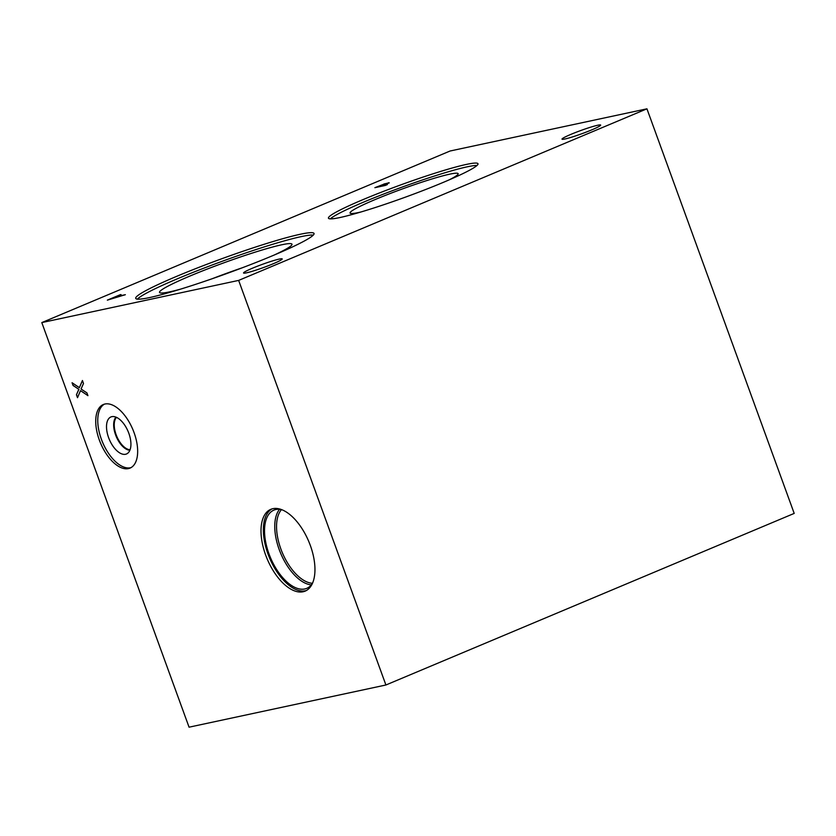 <?xml version="1.0" encoding="UTF-8"?>
<svg xmlns="http://www.w3.org/2000/svg" width="836" height="836" viewBox="0 0 836 836"><rect width="100%" height="100%" fill="white"/><g stroke="black" fill="none" stroke-linecap="round" stroke-linejoin="round"><path stroke-width="1.25" d="M79.357 387.664L82.419 380.505L83.496 383.442L81.061 389.012L86.934 392.899L87.937 395.668L80.517 390.642L77.508 397.696L76.442 394.759L78.824 389.304L73.066 385.49L72.063 382.731L79.357 387.664L82.461 380.61M73.066 385.49L72.22 382.836M78.824 389.304L73.171 385.448M76.442 394.759L78.929 389.262M77.581 397.549L76.546 394.717M80.517 390.642L87.884 395.512M646.939 108.816L794.2 513.409L385.908 684.997L189.061 727.184L41.8 322.591L450.092 151.002L646.939 108.816L238.647 280.405L41.8 322.591M383.358 184.453L378.29 186.637L383.902 185.132L386.723 183.68L383.358 184.453M378.248 186.512L382.428 185.749M382.376 185.634L386.107 183.617M375.563 187.536L389.252 182.906M383.912 184.024L389.2 182.781L383.557 185.383L387.413 184.547L385.25 185.467L374.883 187.682L383.954 184.15M383.557 185.383L386.786 184.819M388.374 182.802L389.2 182.781M177.107 276.162A94.886 7.817 160 0 1 266.694 243.485A94.886 7.817 160 0 1 314.043 233.463A94.886 7.817 160 0 1 272.672 255.68A94.886 7.817 160 0 1 183.084 288.357A94.886 7.817 160 0 1 135.725 298.368A94.886 7.817 160 0 1 177.107 276.162M363.158 199.553A79.577 6.552 160 0 1 438.294 172.143A79.577 6.552 160 0 1 478.004 163.751A79.577 6.552 160 0 1 443.299 182.373A79.577 6.552 160 0 1 368.174 209.784A79.577 6.552 160 0 1 328.454 218.186A79.577 6.552 160 0 1 363.158 199.553M246.536 272.829A20.576 1.693 160 0 1 243.537 272.996A20.576 1.693 160 0 1 257.206 266.287A20.576 1.693 160 0 1 279.203 259.097A20.576 1.693 160 0 1 282.202 258.92A20.576 1.693 160 0 1 268.544 265.639A20.576 1.693 160 0 1 246.536 272.829M565.011 138.975A20.576 1.693 160 0 1 562.011 139.152A20.576 1.693 160 0 1 575.67 132.443A20.576 1.693 160 0 1 597.667 125.254A20.576 1.693 160 0 1 600.676 125.076A20.576 1.693 160 0 1 587.008 131.785A20.576 1.693 160 0 1 565.011 138.975M125.348 294.69L107.342 300.134L120.468 294.617L116.214 296.655L125.348 294.69M116.214 296.655L124.71 294.962M120.468 294.617L121.063 294.617M108.022 299.988L120.509 294.732M306.31 590.55A44.35 22.551 67.2 0 1 305.453 590.77A44.35 22.551 67.2 0 1 269.213 557.163A44.35 22.551 67.2 0 1 271.993 508.905M272.86 508.685A44.35 22.551 67.2 0 1 309.571 543.452A44.35 22.551 67.2 0 1 305.161 591.115A44.35 22.551 67.2 0 1 303.102 591.763A44.35 22.551 67.2 0 1 266.391 556.995A44.35 22.551 67.2 0 1 270.791 509.333A44.35 22.551 67.2 0 1 272.86 508.685M304.785 588.962A42.417 21.569 67.2 0 1 269.683 555.71A42.417 21.569 67.2 0 1 273.894 510.127A42.417 21.569 67.2 0 1 275.87 509.5A42.417 21.569 67.2 0 1 281.502 509.584A41.142 20.921 67.2 0 0 282.286 552.617A41.142 20.921 67.2 0 0 312.476 583.277A42.417 21.569 67.2 0 1 306.77 588.335A42.417 21.569 67.2 0 1 304.785 588.962M311.326 584.876A42.417 21.569 67.2 0 1 280.666 553.296A42.417 21.569 67.2 0 1 279.558 509.291M130.092 449.726A18.026 9.165 67.2 0 1 116.747 436.287A18.026 9.165 67.2 0 1 116.486 417.352M131.043 467.606A34.485 17.535 67.2 0 1 130.468 467.752A34.485 17.535 67.2 0 1 102.337 441.721A34.485 17.535 67.2 0 1 104.375 404.164M104.939 404.018A34.485 17.535 67.2 0 1 133.478 431.052A34.485 17.535 67.2 0 1 130.05 468.097A34.485 17.535 67.2 0 1 128.451 468.599A34.485 17.535 67.2 0 1 99.912 441.575A34.485 17.535 67.2 0 1 103.34 404.519A34.485 17.535 67.2 0 1 104.939 404.018M125.567 454.261A20.074 10.21 67.2 0 1 108.607 437.625A20.074 10.21 67.2 0 1 111.878 416.652A20.074 10.21 67.2 0 1 112.181 416.6A20.074 10.21 67.2 0 1 128.127 431.501A20.074 10.21 67.2 0 1 127.615 453.331A20.074 10.21 67.2 0 1 125.567 454.261M129.883 450.249A18.434 9.374 67.2 0 1 116.225 436.507A18.434 9.374 67.2 0 1 115.964 417.133M330.304 218.865A79.577 6.552 160 0 1 364.026 201.946A79.577 6.552 160 0 1 477.022 165.465M361.121 211.936A57.517 4.734 160 0 1 350.096 213.117A57.517 4.734 160 0 1 375.134 199.564A57.517 4.734 160 0 1 429.965 179.583A57.517 4.734 160 0 1 458.17 173.784A57.517 4.734 160 0 1 448.963 179.959M137.355 299.131A94.886 7.817 160 0 1 177.974 278.545A94.886 7.817 160 0 1 313.291 235.094M180.388 289.193A70.485 5.8 160 0 1 159.582 292.527A70.485 5.8 160 0 1 190.263 275.911A70.485 5.8 160 0 1 257.457 251.437A70.485 5.8 160 0 1 292.015 244.331A70.485 5.8 160 0 1 273.936 255.147M212.177 278.733A67.643 5.57 160 0 1 242.868 267.572M212.731 278.545A67.643 5.57 160 0 1 242.315 267.771M385.908 684.997L238.647 280.405"/></g></svg>
